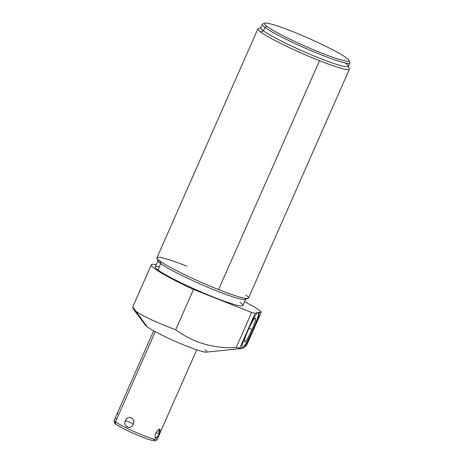 <?xml version="1.0" encoding="UTF-8"?>
<svg xmlns="http://www.w3.org/2000/svg" width="464" height="464" viewBox="0 0 464 464"><rect width="100%" height="100%" fill="white"/><g stroke="black" fill="none" stroke-linecap="round" stroke-linejoin="round"><path stroke-width="0.7" d="M204.955 349.705A33.611 3.138 -156.2 0 1 186.731 346.15A33.611 3.138 -156.2 0 1 147.204 326.871A33.611 3.138 -156.2 0 1 145.528 325.368L133.197 308.786L135.906 311.274L147.204 326.871L135.906 311.274C143.098 316.326 156.368 322.48 175.717 329.747C193.297 342.734 213.446 348.673 236.153 347.565L251.639 312.458L193.488 289.461A60.5 5.643 -156.2 0 1 156.24 264.666A60.5 5.643 23.8 0 0 151.316 264.816A60.5 5.643 23.8 0 0 193.488 289.461L175.717 329.747C156.368 322.48 143.098 316.326 135.906 311.274L132.704 307.006L133.197 308.792M241.976 348.487A20.167 2.581 114.5 0 1 246.123 333.778L248.658 328.031A20.167 2.581 114.5 0 1 257.282 312.91A20.167 2.581 114.5 0 0 248.658 328.031L255.125 313.368L258.657 312.295A20.167 2.581 -65.5 0 1 252.416 330.942A20.167 2.581 -65.5 0 1 242.37 348.157L243.438 347.849A20.167 2.581 114.5 0 0 252.451 332.143L254.695 327.056A20.167 2.581 114.5 0 0 259.144 312.516L258.657 312.295A20.167 2.581 -65.5 0 1 252.416 330.942A20.167 2.581 -65.5 0 1 242.37 348.157L243.438 347.849L246.604 345.396L261.307 312.057A60.5 5.643 23.8 0 0 254.156 306.779L244.528 301.687L254.156 306.779A60.5 5.643 -156.2 0 1 261.307 312.057L256.795 312.69L257.282 312.91L255.125 313.368A60.5 5.643 -156.2 0 1 251.639 312.458A60.5 5.643 23.8 0 0 255.125 313.368L239.813 348.075L236.153 347.565L241.976 348.487L239.813 348.075L246.123 333.778A20.167 2.581 114.5 0 0 241.976 348.487L206.219 352.135A33.611 3.138 -156.2 0 1 178.373 342.705A33.611 3.138 -156.2 0 1 147.204 326.871M159.309 266.812A47.862 4.466 23.8 0 0 157.928 269.955A47.862 4.466 23.8 0 0 214.217 297.412A47.862 4.466 23.8 0 0 240.166 302.476M158.062 260.53A47.862 4.466 23.8 0 0 160.735 263.587L157.928 269.955A47.862 4.466 -156.2 0 1 155.254 266.899L158.062 260.53M242.834 305.527A47.862 4.466 -156.2 0 1 205.859 294.008A47.862 4.466 -156.2 0 1 157.928 269.955L160.735 263.587A47.862 4.466 23.8 0 0 208.672 287.639A47.862 4.466 23.8 0 0 245.647 299.158L242.834 305.527M248.101 298.381L245.282 299.454A47.862 4.466 -156.2 0 1 206.631 286.775A47.862 4.466 -156.2 0 1 160.735 263.587L159.749 260.896A50.013 4.669 23.8 0 0 218.573 289.582A50.013 4.669 23.8 0 0 248.101 298.381A50.013 4.669 23.8 0 0 245.688 294.878M257.903 28.826A50.013 4.669 23.8 0 0 260.698 32.022A50.013 4.669 23.8 0 0 319.516 60.709L218.573 289.582A50.013 4.669 -156.2 0 1 159.749 260.896A50.013 4.669 -156.2 0 1 156.96 257.706L257.903 28.826M248.478 298.068A50.013 4.669 -156.2 0 1 218.573 289.582L319.516 60.709A50.013 4.669 23.8 0 0 349.421 69.194L248.478 298.068M186.864 266.185A50.013 4.669 23.8 0 0 156.983 258.193A50.013 4.669 23.8 0 0 159.749 260.896L160.735 263.587A47.862 4.466 -156.2 0 1 158.085 261L156.983 258.193M348.296 65.894L349.398 68.701A50.013 4.669 -156.2 0 1 319.516 60.709A50.013 4.669 -156.2 0 1 260.698 32.022L263.407 30.792A47.862 4.466 23.8 0 0 313.368 55.686A47.862 4.466 23.8 0 0 348.296 65.894A47.862 4.466 23.8 0 0 345.645 63.307M260.698 32.022A50.013 4.669 -156.2 0 1 258.286 28.519L261.099 27.44A47.862 4.466 23.8 0 0 263.407 30.792L260.698 32.022M262.253 24.308A47.862 4.466 23.8 0 0 264.921 27.359L263.407 30.792A47.862 4.466 -156.2 0 1 260.739 27.736L262.253 24.308M348.98 60.361L349.81 62.466A47.862 4.466 -156.2 0 1 314.882 52.252A47.862 4.466 -156.2 0 1 264.921 27.359L266.957 26.442A46.249 4.315 23.8 0 0 315.23 50.495A46.249 4.315 23.8 0 0 348.98 60.361A46.249 4.315 23.8 0 0 346.422 57.861A46.249 4.315 -156.2 0 1 321.349 52.971A46.249 4.315 -156.2 0 1 266.957 26.442A46.249 4.315 -156.2 0 1 292.03 31.332A46.249 4.315 -156.2 0 1 346.422 57.861A46.249 4.315 23.8 0 0 302.07 35.45A46.249 4.315 23.8 0 0 264.724 23.2A46.249 4.315 23.8 0 0 266.957 26.442L264.921 27.359A47.862 4.466 -156.2 0 1 262.612 24.006L264.724 23.2M264.921 27.359A47.862 4.466 23.8 0 0 312.858 51.411A47.862 4.466 23.8 0 0 349.833 62.936L348.319 66.364A47.862 4.466 -156.2 0 1 311.344 54.845A47.862 4.466 -156.2 0 1 263.407 30.792L264.921 27.359M242.37 348.157L241.785 348.412L242.37 348.157M252.022 329.602A13.096 1.676 114.5 0 0 255.252 318.101A13.096 1.676 114.5 0 0 247.962 330.461A13.096 1.676 114.5 0 0 244.731 341.956A13.096 1.676 114.5 0 0 252.022 329.602A13.096 1.676 114.5 0 0 255.374 318.101A13.096 1.676 114.5 0 0 247.962 330.461A13.096 1.676 114.5 0 0 244.522 341.922A13.096 1.676 114.5 0 0 252.022 329.602L248.953 328.274L252.022 329.602M243.438 347.849A20.167 2.581 114.5 0 0 252.451 332.143L246.604 345.396L243.438 347.849M261.307 312.057L254.695 327.056A20.167 2.581 114.5 0 0 259.144 312.516L261.307 312.057M236.153 347.565C213.446 348.673 193.297 342.734 175.717 329.747L193.488 289.461L251.639 312.458L236.153 347.565M153.648 330.844L114.167 420.355C114.005 422.466 114.637 423.783 116.052 424.316C122.519 429.049 144.333 438.555 152.047 440.406C157.522 441.339 155.626 440.464 157.221 439.344A23.525 2.192 -156.2 0 1 139.043 433.678A23.525 2.192 -156.2 0 1 115.484 421.857L155.237 331.714L115.484 421.857A23.525 2.192 -156.2 0 1 114.167 420.355A23.525 2.192 23.8 0 0 115.484 421.857A2.152 1.978 126.4 0 0 116.052 424.316L116.052 424.316A2.152 1.978 -53.6 0 1 115.484 421.857A23.525 2.192 23.8 0 0 139.043 433.678A23.525 2.192 23.8 0 0 157.221 439.344L196.701 349.833M133.22 424.328C135.691 418.192 128 414.439 125.495 420.558C122.629 426.613 130.32 430.366 133.22 424.328C136.08 418.574 127.484 414.381 125.495 420.558L131.138 422.791L133.22 424.328L131.138 422.791L125.495 420.558C122.258 426.236 130.854 430.43 133.22 424.328M155.602 433.173C154.529 439.704 155.718 439.936 159.164 433.869C161.089 427.762 159.9 427.53 155.602 433.173L154.97 437.395L156.809 437.842L159.164 433.869L155.887 432.576L159.164 433.869L159.036 429.2L155.602 433.173M153.195 439.072A21.379 1.995 -156.2 0 1 141.607 436.81A21.379 1.995 -156.2 0 1 116.464 424.548A21.379 1.995 23.8 0 0 141.607 436.81A21.379 1.995 23.8 0 0 153.195 439.072M117.241 414.462L117.74 413.383M116.615 419.282L116.093 418.719M116.081 418.673L116.064 418.192M132.71 306.994L151.316 264.816"/></g></svg>
